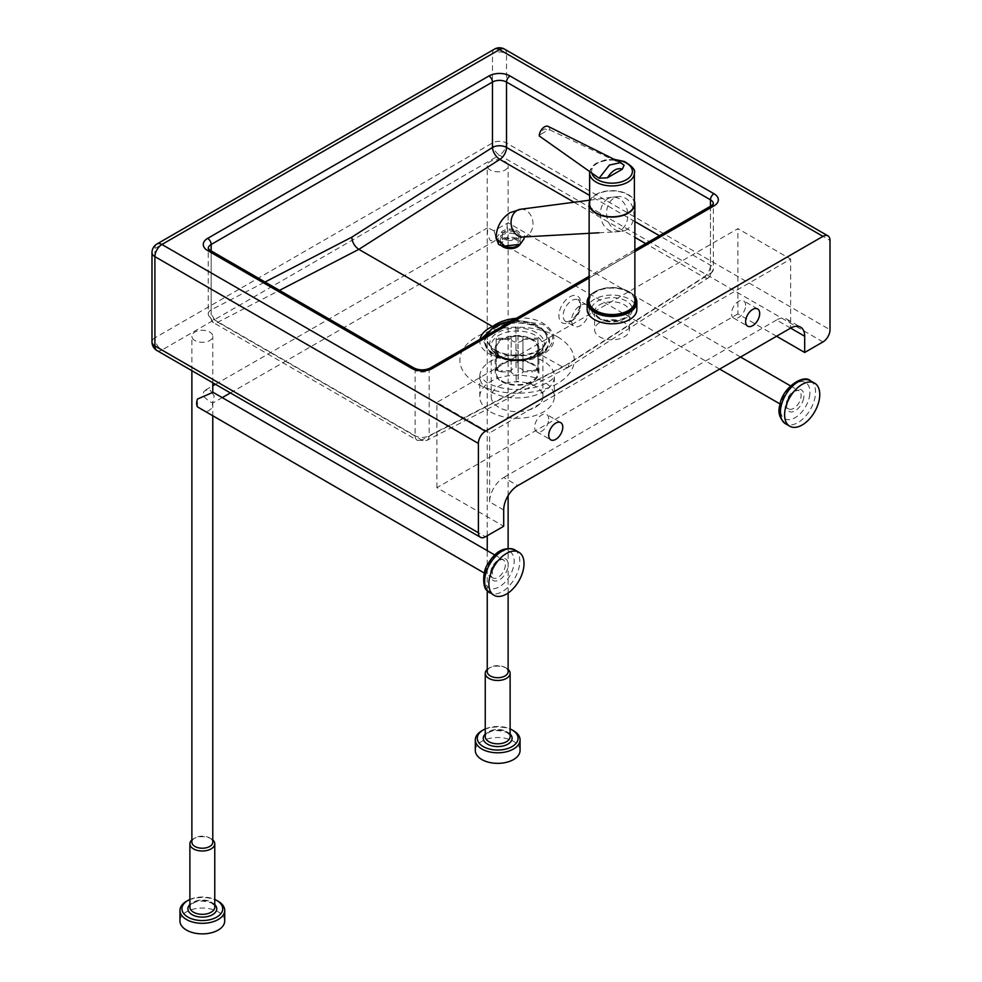<?xml version="1.0" encoding="UTF-8"?>
<svg xmlns="http://www.w3.org/2000/svg" width="982" height="982" viewBox="0 0 982 982"><rect width="100%" height="100%" fill="white"/><g stroke="black" fill="none" stroke-linecap="round" stroke-linejoin="round"><path stroke-width="0.74" stroke-dasharray="4.91 3.68" d="M191.883 839.929A12.435 7.181 180 0 1 193.54 838.751A12.435 7.181 180 0 1 211.118 838.751L211.118 838.751A12.435 7.181 180 0 1 212.775 839.929M191.883 842.2A10.446 6.027 180 0 1 194.939 837.941A10.446 6.027 180 0 1 209.706 837.941L211.118 838.751L209.706 837.941A10.446 6.027 180 0 1 212.775 842.2M218.151 901.267A22.377 12.913 0 0 0 186.506 901.267M179.952 920.969A22.377 12.913 180 0 1 193.761 909.025A22.377 12.913 180 0 1 218.151 911.824A22.377 12.913 180 0 1 224.706 920.969M487.244 669.405A12.435 7.181 180 0 1 488.889 668.226A12.435 7.181 180 0 1 506.479 668.226L506.479 668.226A12.435 7.181 180 0 1 508.124 669.405M487.244 671.676A10.446 6.027 180 0 1 490.3 667.416A10.446 6.027 180 0 1 505.067 667.416L506.479 668.226L505.067 667.416A10.446 6.027 180 0 1 508.124 671.676M513.512 730.755A22.377 12.913 0 0 0 481.867 730.755M475.313 750.444A22.377 12.913 180 0 1 489.122 738.501A22.377 12.913 180 0 1 513.512 741.312A22.377 12.913 180 0 1 520.067 750.444M495.124 234.219L493.921 230.733C501.52 226.695 512.494 220.066 506.933 223.798L508.124 235.189L507.633 238.135L505.423 241.339L501.016 242.186L496.205 240.001L495.124 234.219M230.389 392.923L495.505 240.467L490.3 240.651L487.379 234.403L487.698 227.75L493.921 230.733M212.726 392.149L212.308 393.205L209.706 389.645L208.049 389.265L203.974 391.401L203.053 393.954L204.354 397.158L209.706 401.785L212.763 402.681L211.474 408.549L208.172 411.09L204.907 411.114L201.298 409.654M212.308 393.205L214.162 395.783L212.591 403.16L222.214 397.624M490.3 170.046A10.446 6.027 180 0 1 487.244 165.786A10.446 6.027 180 0 1 493.688 160.213A10.446 6.027 180 0 1 505.067 161.514A10.446 6.027 180 0 1 508.124 165.786A10.446 6.027 180 0 1 501.679 171.347A10.446 6.027 180 0 1 490.3 170.046M194.939 340.57A10.446 6.027 180 0 1 191.883 336.31A10.446 6.027 180 0 1 198.327 330.738A10.446 6.027 180 0 1 209.706 332.039A10.446 6.027 180 0 1 212.775 336.31A10.446 6.027 180 0 1 206.318 341.871A10.446 6.027 180 0 1 194.939 340.57M197.48 406.892L197.48 399.048M506.933 228.168A10.446 6.027 120 0 0 506.933 223.798L508.124 222.865L508.124 165.786M485.255 728.926A20.389 11.772 180 0 1 510.112 728.926M189.894 899.451A20.389 11.772 180 0 1 214.763 899.451M548.717 419.056A9.943 5.745 120 0 0 546.655 414.502A9.943 5.745 120 0 0 538.995 417.166A9.943 5.745 120 0 0 534.65 427.182A9.943 5.745 120 0 0 536.712 431.736A9.943 5.745 120 0 0 544.372 429.073A9.943 5.745 120 0 0 548.717 419.056M745.62 305.377A9.943 5.745 120 0 0 743.558 300.823A9.943 5.745 120 0 0 735.899 303.487A9.943 5.745 120 0 0 731.553 313.504A9.943 5.745 120 0 0 733.615 318.045A9.943 5.745 120 0 0 741.275 315.382A9.943 5.745 120 0 0 745.62 305.377M589.151 310.447A12.435 7.181 -60 0 1 583.725 322.968A12.435 7.181 -60 0 1 574.139 326.294A12.435 7.181 -60 0 1 571.573 320.598A12.435 7.181 -60 0 1 576.999 308.09A12.435 7.181 -60 0 1 586.573 304.764A12.435 7.181 -60 0 1 589.151 310.447M624.307 322.636A17.406 10.053 0 0 0 605.342 320.451A17.406 10.053 0 0 0 594.601 329.743A17.406 10.053 0 0 0 599.695 336.838A17.406 10.053 0 0 0 618.66 339.023A17.406 10.053 0 0 0 629.413 329.743A17.406 10.053 0 0 0 624.307 322.636M490.693 411.961A37.291 21.53 0 0 0 531.336 416.626A37.291 21.53 0 0 0 554.364 396.728A37.291 21.53 0 0 0 543.439 381.507A37.291 21.53 0 0 0 502.796 376.843A37.291 21.53 0 0 0 479.781 396.728A37.291 21.53 0 0 0 490.693 411.961M535.35 386.172A25.863 14.926 0 0 0 507.178 382.943A25.863 14.926 0 0 0 491.209 396.728A25.863 14.926 0 0 0 498.782 407.285A25.863 14.926 0 0 0 526.966 410.525A25.863 14.926 0 0 0 542.923 396.728A25.863 14.926 0 0 0 535.35 386.172M513.991 319.678L542.997 324.428C555.787 333.463 555.898 342.976 543.316 352.943L540.554 354.588C524.769 362.419 508.295 362.346 491.135 354.379L481.843 338.238M430.19 368.066A4.971 2.872 -120 0 0 429.171 370.337L429.171 435.713A9.943 6.039 -117.3 0 1 426.704 440.488L426.704 440.488A9.943 6.039 -117.3 0 1 421.769 439.973L562.784 367.096L567.878 367.513L569.818 363.021L710.452 273.315A9.943 5.438 57.5 0 1 708.771 277.636A9.943 5.438 57.5 0 1 703.799 277.145L562.784 367.096L540.554 354.588M790.633 328.111L776.566 319.997A19.886 11.489 -60 0 1 786.508 319.015A19.886 11.489 -60 0 1 790.633 328.111L790.633 259.088L489.637 432.866L436.904 402.411L737.887 228.646L790.633 259.088M776.566 336.237L737.887 313.909L737.887 228.646M503.705 510.002L489.637 501.888A19.886 11.489 -60 0 1 503.705 477.522L517.772 485.648M776.566 319.997L503.705 477.522M737.887 313.909L436.904 487.673L503.705 526.242M567.608 367.661L426.704 440.488L417.166 440.267A9.943 5.745 -60 0 0 421.769 439.973L217.832 322.231A9.943 6.039 62.7 0 1 211.167 309.858L211.167 252.595A9.943 5.745 180 0 1 208.245 248.532L208.245 313.909A9.943 5.745 0 0 0 211.167 317.972L415.104 435.713A9.943 5.745 0 0 0 429.171 435.713L569.818 363.021M567.878 367.513L708.771 277.636L713.374 269.252A9.943 5.745 0 0 0 710.452 265.189L659.413 235.717M436.904 487.673L436.904 402.411M489.637 501.888L489.637 432.866M531.839 339.882A20.88 12.054 0 0 0 509.081 337.268A20.88 12.054 0 0 0 496.18 348.414A20.88 12.054 0 0 0 502.305 356.945A20.88 12.054 0 0 0 507.436 359.105A20.88 12.054 0 0 0 526.708 359.105A20.88 12.054 0 0 0 537.952 348.414A20.88 12.054 0 0 0 531.839 339.882M531.839 364.126A20.88 12.054 0 0 0 509.081 361.511A20.88 12.054 0 0 0 496.18 372.644A20.88 12.054 0 0 0 502.305 381.176A20.88 12.054 0 0 0 525.063 383.79A20.88 12.054 0 0 0 537.952 372.644A20.88 12.054 0 0 0 531.839 364.126M487.244 335.12A31.719 18.314 0 0 0 494.646 354.306A31.719 18.314 0 0 0 502.44 357.608A31.719 18.314 0 0 0 531.704 357.608A31.719 18.314 0 0 0 539.499 328.418A31.719 18.314 0 0 0 488.189 333.782M485.98 335.856A32.516 18.768 0 0 0 494.081 354.637A32.516 18.768 0 0 0 502.072 358.013A32.516 18.768 0 0 0 532.072 358.013A32.516 18.768 0 0 0 540.063 328.086A32.516 18.768 0 0 0 489.773 331.155M501.593 357.215A21.874 12.631 0 0 0 506.97 359.498A21.874 12.631 0 0 0 527.162 359.498A21.874 12.631 0 0 0 538.946 348.291A21.874 12.631 0 0 0 532.539 339.355A21.874 12.631 0 0 0 508.701 336.617A21.874 12.631 0 0 0 495.186 348.291A21.874 12.631 0 0 0 501.593 357.215M501.593 381.581A21.874 12.631 0 0 0 525.444 384.318A21.874 12.631 0 0 0 538.946 372.644A21.874 12.631 0 0 0 532.539 363.708A21.874 12.631 0 0 0 508.701 360.971A21.874 12.631 0 0 0 495.186 372.644A21.874 12.631 0 0 0 501.593 381.581M487.784 334.813A29.841 17.222 0 0 0 487.232 338.115A29.841 17.222 0 0 0 495.971 350.292A29.841 17.222 0 0 0 538.161 350.292A29.841 17.222 0 0 0 546.9 338.115A29.841 17.222 0 0 0 538.161 325.938A29.841 17.222 0 0 0 511.352 321.212M495.971 350.967A29.841 17.222 0 0 0 528.488 354.698A29.841 17.222 0 0 0 546.9 338.778A29.841 17.222 0 0 0 538.161 326.601A29.841 17.222 0 0 0 505.656 322.869A29.841 17.222 0 0 0 487.232 338.778A29.841 17.222 0 0 0 495.971 350.967M532.944 370.631L536.467 369.428L537.927 366.556A20.88 12.054 180 0 1 537.952 367.207A20.88 12.054 180 0 1 537.94 367.698L536.479 370.57L532.956 371.785A15.908 9.182 0 0 0 532.944 370.631L522.952 370.668A5.966 3.449 0 0 0 518.03 367.857L517.968 362.088A15.908 9.182 0 0 0 515.98 362.1L515.943 355.165A20.88 12.054 180 0 1 517.931 355.153L517.968 362.088M537.94 339.281A20.88 12.054 0 0 0 537.952 338.778A20.88 12.054 0 0 0 537.927 338.127L522.952 338.189A5.966 3.449 0 0 0 518.03 335.378L517.931 326.736A20.88 12.054 0 0 0 515.943 326.736L516.041 367.869A5.966 3.449 0 0 0 511.18 370.705L511.18 338.225L496.205 338.287L496.303 367.489L497.948 369.784L501.188 370.742A15.908 9.182 0 0 0 501.201 371.896L511.192 371.859A5.966 3.449 0 0 0 516.115 374.658L516.176 380.439A15.908 9.182 0 0 0 518.165 380.427L518.103 374.658A5.966 3.449 0 0 0 522.964 371.81L522.964 339.33L537.94 339.281L537.94 367.698M522.964 371.81L532.956 371.785M537.927 338.127L537.927 366.556M516.201 350.832A20.88 12.054 0 0 0 518.189 350.82L518.189 379.236A20.88 12.054 180 0 1 516.201 379.248L516.115 374.658M501.201 371.896L497.678 370.717L496.217 367.845A20.88 12.054 180 0 1 496.18 367.207A20.88 12.054 180 0 1 496.205 366.703M511.18 370.705L501.188 370.742M496.205 338.287A20.88 12.054 0 0 0 496.18 338.778A20.88 12.054 0 0 0 496.217 339.428L496.217 367.845M517.931 326.736L517.931 355.153M518.03 335.378L518.03 367.857M515.943 326.736L515.943 355.165M496.217 339.428L511.192 339.379L511.192 371.859M516.041 335.39A5.966 3.449 0 0 0 511.18 338.225M518.189 350.82L518.103 374.658M515.98 362.1L516.041 367.869M511.192 339.379A5.966 3.449 0 0 0 516.115 342.178M522.952 338.189L522.952 370.668M518.103 342.178A5.966 3.449 0 0 0 522.964 339.33M589.63 201.138A22.868 13.208 180 0 1 625.117 193.049A22.868 13.208 180 0 1 634.384 201.138M589.126 301.314A22.868 13.208 180 0 1 601.438 289.604A22.868 13.208 180 0 1 625.117 290.488A22.868 13.208 180 0 1 634.875 301.314M634.875 296.503A24.857 14.349 0 0 0 629.585 291.973A24.857 14.349 0 0 0 626.258 290.365A24.857 14.349 0 0 0 594.429 291.973A24.857 14.349 0 0 0 589.126 296.503M587.138 309.44A24.857 14.349 180 0 1 600.518 296.711A24.857 14.349 180 0 1 626.258 297.669A24.857 14.349 180 0 1 636.864 309.44M589.126 297.386A23.863 13.785 180 0 1 595.129 291.568A23.863 13.785 180 0 1 625.681 290.021A23.863 13.785 180 0 1 628.885 291.568A23.863 13.785 180 0 1 634.875 297.386M589.63 203.875A22.377 12.913 180 0 1 601.671 192.411A22.377 12.913 180 0 1 624.822 193.282A22.377 12.913 180 0 1 634.384 203.875M520.546 209.276L520.718 209.252A13.92 10.925 -95.3 0 1 532.502 219.686A13.92 10.925 -95.3 0 1 526.978 235.778A13.92 10.925 -95.3 0 1 523.308 236.981L524.572 236.245L524.29 236.932M496.082 238.319L500.071 232.869L515.513 231.163L523.934 238.97M607.919 198.683A17.406 13.65 84.7 0 0 600.972 218.544A17.406 13.65 84.7 0 0 615.346 231.875A17.406 13.65 84.7 0 0 615.751 231.838A17.406 13.65 84.7 0 0 620.329 230.34A17.406 13.65 84.7 0 0 627.228 210.234A17.406 13.65 84.7 0 0 612.51 197.186A17.406 13.65 84.7 0 0 612.105 197.235A17.406 13.65 84.7 0 0 607.919 198.683M626.479 229.776A17.406 13.65 -95.3 0 1 621.888 231.273A17.406 13.65 -95.3 0 1 607.171 218.225A17.406 13.65 -95.3 0 1 614.069 198.106A17.406 13.65 -95.3 0 1 618.648 196.609A17.406 13.65 -95.3 0 1 633.365 209.657A17.406 13.65 -95.3 0 1 626.479 229.776M515.943 230.083A9.943 5.745 180 0 1 520.178 234.784A9.943 5.745 180 0 1 514.838 239.878A9.943 5.745 180 0 1 504.539 239.485A9.943 5.745 180 0 1 500.292 234.784A9.943 5.745 180 0 1 505.644 229.69A9.943 5.745 180 0 1 515.943 230.083M501.544 245.684A9.943 5.745 180 0 1 500.292 242.898A9.943 5.745 180 0 1 505.644 237.816A9.943 5.745 180 0 1 515.943 238.196A9.943 5.745 180 0 1 520.178 242.898A9.943 5.745 180 0 1 519.282 245.291M505.681 246.666A7.954 4.591 0 0 0 513.917 246.973A7.954 4.591 0 0 0 518.189 242.898A7.954 4.591 0 0 0 514.801 239.142A7.954 4.591 0 0 0 506.565 238.835A7.954 4.591 0 0 0 502.281 242.898A7.954 4.591 0 0 0 505.681 246.666M514.801 231.016A7.954 4.591 180 0 1 518.189 234.784A7.954 4.591 180 0 1 513.917 238.859A7.954 4.591 180 0 1 505.681 238.552A7.954 4.591 180 0 1 502.281 234.784A7.954 4.591 180 0 1 506.565 230.709A7.954 4.591 180 0 1 514.801 231.016M548.14 126.396A7.463 4.309 120 0 1 549.797 129.882A6.96 4.014 0 0 0 546.557 130.937A3.879 2.234 120 0 0 543.819 129.354A3.879 2.234 120 0 0 541.082 134.092A6.96 4.014 0 0 0 539.253 135.97M541.082 134.092L546.557 130.937M624.11 165.283L620.685 162.57M549.797 129.882L622.956 164.436M189.894 907.159A12.435 7.181 180 0 1 197.566 900.531A12.435 7.181 180 0 1 211.118 902.09A12.435 7.181 180 0 1 214.763 907.159C215.414 906.73 214.346 905.343 211.535 902.998C200.414 899.475 193.196 900.862 189.894 907.159M214.763 904.569A14.423 8.322 0 0 0 212.529 902.9A14.423 8.322 0 0 0 189.894 904.569M485.255 736.635A12.435 7.181 180 0 1 492.927 730.007A12.435 7.181 180 0 1 506.479 731.565A12.435 7.181 180 0 1 510.112 736.635C510.775 736.205 509.695 734.818 506.884 732.474C495.763 728.951 488.557 730.338 485.255 736.635M510.112 734.045A14.423 8.322 0 0 0 507.878 732.376A14.423 8.322 0 0 0 485.255 734.045M786.631 401.687A10.446 6.027 120 0 0 788.534 408.856A10.446 6.027 120 0 0 800.87 397.943A10.446 6.027 120 0 0 798.967 390.775A10.446 6.027 120 0 0 786.631 401.687M803.632 398.397A12.435 7.181 -60 0 1 792.842 411.753A12.435 7.181 -60 0 1 786.68 402.853A12.435 7.181 -60 0 1 797.47 389.498A12.435 7.181 -60 0 1 803.632 398.397M810.396 380.721A24.857 14.349 -60 0 1 814.937 397.796A24.857 14.349 -60 0 1 785.539 423.782M809.401 396.888A20.88 12.054 120 0 0 799.041 381.937A20.88 12.054 120 0 0 780.911 404.363A20.88 12.054 120 0 0 791.271 419.326A20.88 12.054 120 0 0 809.401 396.888M491.749 577.048A10.446 6.027 120 0 0 492.768 577.944A10.446 6.027 120 0 0 502.6 572.899A10.446 6.027 120 0 0 504.245 560.747A10.446 6.027 120 0 0 503.214 559.85A10.446 6.027 120 0 0 493.381 564.895A10.446 6.027 120 0 0 491.749 577.048M506.835 559.998A12.435 7.181 -60 0 1 504.085 575.587A12.435 7.181 -60 0 1 491.957 579.417A12.435 7.181 -60 0 1 494.707 563.828A12.435 7.181 -60 0 1 506.835 559.998M514.642 549.797A24.857 14.349 -60 0 1 517.084 551.921A24.857 14.349 -60 0 1 513.181 580.865A24.857 14.349 -60 0 1 489.785 592.87M511.892 553.406A20.88 12.054 120 0 0 491.528 559.826A20.88 12.054 120 0 0 486.912 586.021A20.88 12.054 120 0 0 507.277 579.589A20.88 12.054 120 0 0 511.892 553.406M571.917 320.807A12.435 7.181 120 0 0 580.718 305.586A12.435 7.181 120 0 0 578.14 299.891A12.435 7.181 120 0 0 571.917 300.504A12.435 7.181 120 0 0 563.128 315.725A12.435 7.181 120 0 0 565.706 321.421A12.435 7.181 120 0 0 571.917 320.807M569.818 296.846A15.417 8.899 -60 0 1 580.718 303.143A15.417 8.899 -60 0 1 569.818 322.022A15.417 8.899 -60 0 1 558.918 315.725A15.417 8.899 -60 0 1 569.818 296.846M599.695 318.978A17.406 10.053 180 0 1 594.601 311.871A17.406 10.053 180 0 1 605.342 302.591A17.406 10.053 180 0 1 624.307 304.764A17.406 10.053 180 0 1 629.413 311.871A17.406 10.053 180 0 1 618.66 321.151A17.406 10.053 180 0 1 599.695 318.978M626.418 301.118A20.389 11.772 0 0 0 597.584 301.118A20.389 11.772 0 0 0 597.584 317.763A20.389 11.772 0 0 0 626.418 317.763A20.389 11.772 0 0 0 626.418 301.118M490.693 391.658A37.291 21.53 0 0 0 531.336 396.323A37.291 21.53 0 0 0 554.364 376.425A37.291 21.53 0 0 0 543.439 361.204A37.291 21.53 0 0 0 502.796 356.54A37.291 21.53 0 0 0 479.781 376.425A37.291 21.53 0 0 0 490.693 391.658M557.506 336.838A57.189 33.02 180 0 1 557.506 383.532A57.189 33.02 180 0 1 476.638 383.532A57.189 33.02 180 0 1 476.638 336.838A57.189 33.02 180 0 1 557.506 336.838M498.782 356.466A25.863 14.926 180 0 1 491.209 345.91A25.863 14.926 180 0 1 507.178 332.112A25.863 14.926 180 0 1 535.35 335.353A25.863 14.926 180 0 1 542.923 345.91A25.863 14.926 180 0 1 526.966 359.694A25.863 14.926 180 0 1 498.782 356.466M536.405 332.628A27.349 15.786 0 0 0 497.727 332.628A27.349 15.786 0 0 0 497.727 354.968A27.349 15.786 0 0 0 536.405 354.968A27.349 15.786 0 0 0 536.405 332.628M210.136 250.324A4.971 2.872 -60 0 1 211.167 252.595L211.167 317.972A9.943 5.745 -60 0 0 213.229 322.526A9.943 5.745 -60 0 0 217.832 322.231L279.489 290.365M414.073 368.066A4.971 2.872 -60 0 1 415.104 370.337L211.167 252.595M711.484 205.655A4.971 2.872 60 0 0 710.452 207.939L710.452 273.315A9.943 5.745 0 0 0 713.374 269.252L713.374 203.875A9.943 5.745 180 0 1 710.452 207.939L429.171 370.337A9.943 5.745 180 0 1 415.104 370.337L415.104 435.713A9.943 5.745 -60 0 0 417.166 440.267L213.229 322.526L208.245 313.909A9.943 5.745 0 0 1 211.167 309.858L265.03 282.018M589.126 277.98L634.875 251.576M710.452 206.257L710.452 265.189A9.943 5.745 -60 0 1 703.799 277.145L645.726 243.622M634.875 221.551L589.63 195.43M480.137 339.232C475.816 356.859 521.737 368.545 541.622 354.883C567.706 342.006 548.877 314.682 516.409 318.291M822.977 341.92L499.494 155.156L161.932 350.034L485.427 536.798M574.04 202.243L634.875 237.362M504.466 49.1A9.943 5.745 -60 0 1 506.516 53.654A9.943 5.745 0 0 0 492.461 53.654L154.911 248.532L154.911 337.857A9.943 5.745 0 0 0 151.989 341.92M494.511 49.1A9.943 5.745 -120 0 0 492.461 53.654L492.461 142.979A9.943 5.745 -120 0 0 499.494 155.156A9.943 5.745 -60 0 0 506.516 142.979L830.011 329.743M156.96 350.537A9.943 5.745 -60 0 0 161.932 350.034A9.943 5.745 -120 0 1 154.911 337.857L492.461 142.979A9.943 5.745 180 0 1 506.516 142.979L506.516 53.654L830.011 240.418M156.96 243.978A9.943 5.745 -120 0 0 154.911 248.532A9.943 5.745 180 0 0 151.989 252.595M634.384 173.016A22.377 12.913 0 0 0 624.822 162.423A22.377 12.913 0 0 0 601.671 161.564A22.377 12.913 0 0 0 589.63 173.016M591.827 173.065A20.389 11.772 180 0 1 614.904 159.747M518.533 245.046C529.85 239.007 511.757 228.732 501.483 235.373C490.153 241.437 508.308 251.674 518.533 245.046M205.643 389.94L212.775 385.84M215.451 384.306L487.698 227.75M487.244 590.857L487.244 550.632M487.244 535.755L487.244 165.786M790.547 385.901L798.967 390.775C798.857 389.302 796.488 390.284 791.86 393.721L787.22 402.448C786.963 406.744 787.392 408.88 788.534 408.856L780.101 403.995M719.646 369.097L497.506 240.835M191.883 370.693L191.883 336.31M494.781 554.99L503.214 559.85C503.152 558.353 500.771 559.347 496.07 562.833L492.203 569.008L492.768 577.944L484.335 573.071M212.775 416.282L212.775 403.037M212.775 382.747L212.775 336.31M740.538 357.031L508.124 222.853M508.124 592.993L508.124 548.312M508.124 495.64L508.124 234.698M490.3 667.416L488.889 668.226M194.939 837.941L193.54 838.751M560.722 422.628L546.655 414.502M757.625 308.949L743.558 300.823M586.573 304.764L578.14 299.891C579.515 298.847 579.859 301.769 579.171 308.667C577.379 314.117 574.458 318.119 570.432 320.66C567.068 321.863 565.485 322.121 565.706 321.421L574.139 326.294M629.413 329.743L629.413 311.871C630.665 318.831 608.95 324.244 599.081 317.616C595.166 314.338 593.668 312.423 594.601 311.871L594.601 329.743M479.781 396.728L479.768 376.315L486.581 382.55C501.139 389.866 517.637 391.401 536.049 387.154C554.99 381.2 554.597 375.198 554.376 376.315L554.364 396.728M542.923 396.728L542.923 345.91C544.323 349.997 539.081 354.183 527.211 358.442C516.225 360.639 506.552 359.522 498.169 355.103C492.252 350.255 489.932 347.186 491.209 345.91L491.209 396.728M634.875 249.894L589.126 276.298M786.508 319.015L800.576 327.129M733.615 318.045L747.683 326.171M536.712 431.736L550.779 439.85M496.18 348.414L496.18 372.644M527.162 359.498L532.072 358.013M506.97 359.498L502.072 358.013M538.946 372.644L538.946 348.291M495.186 372.644L495.186 348.291M507.436 359.105L502.44 357.608M526.708 359.105L531.704 357.608M537.952 372.644L537.952 348.414M546.9 338.778L546.9 338.115M537.952 338.778L537.927 367.943M518.177 381.347L516.188 381.347M496.229 368.164L496.18 338.778M487.232 338.778L487.232 338.115M595.129 291.568L594.429 291.973M614.032 159.317L604.998 159.931L596.111 163.257L592.772 165.897L589.74 171.592M628.885 291.568L629.585 291.973M598.897 232.783L615.346 231.875M615.751 231.838L621.888 231.273M612.51 197.186L618.648 196.609M589.63 200.193L612.105 197.235M520.178 242.898L520.178 234.784M518.189 242.898L518.189 234.784M502.281 234.784L502.281 242.898M500.292 242.898L500.292 234.784"/><path stroke-width="1.47" d="M212.775 839.929A12.435 7.181 180 0 1 214.763 843.82A12.435 7.181 180 0 1 207.079 850.449A12.435 7.181 180 0 1 193.54 848.902A12.435 7.181 180 0 1 189.894 843.82A12.435 7.181 180 0 1 191.883 839.929M212.775 416.282L212.775 842.2A10.446 6.027 180 0 1 206.318 847.773A10.446 6.027 180 0 1 194.939 846.459A10.446 6.027 180 0 1 191.883 842.2L191.883 370.693M187.906 900.457L186.506 901.267A22.377 12.913 0 0 0 179.952 910.412A22.377 12.913 0 0 0 186.506 919.545A22.377 12.913 0 0 0 210.897 922.343A22.377 12.913 0 0 0 224.706 910.412A22.377 12.913 0 0 0 218.151 901.267L216.74 900.457A20.389 11.772 180 0 1 216.74 917.102A20.389 11.772 180 0 1 187.906 917.102A20.389 11.772 180 0 1 187.906 900.457A20.389 11.772 180 0 1 189.894 899.451M224.706 910.412L224.706 920.969A22.377 12.913 180 0 1 210.897 932.9A22.377 12.913 180 0 1 186.506 930.101A22.377 12.913 180 0 1 179.952 920.969L179.952 910.412M508.124 669.405A12.435 7.181 180 0 1 510.112 673.296A12.435 7.181 180 0 1 502.44 679.925A12.435 7.181 180 0 1 488.889 678.378A12.435 7.181 180 0 1 485.255 673.296A12.435 7.181 180 0 1 487.244 669.405M508.124 592.993L508.124 671.676A10.446 6.027 180 0 1 501.679 677.249A10.446 6.027 180 0 1 490.3 675.935A10.446 6.027 180 0 1 487.244 671.676L487.244 590.857M483.267 729.933L481.867 730.755A22.377 12.913 0 0 0 475.313 739.888A22.377 12.913 0 0 0 481.867 749.021A22.377 12.913 0 0 0 506.246 751.819A22.377 12.913 0 0 0 520.067 739.888A22.377 12.913 0 0 0 513.512 730.755L512.101 729.933A20.389 11.772 180 0 1 512.101 746.59A20.389 11.772 180 0 1 483.267 746.59A20.389 11.772 180 0 1 483.267 729.933A20.389 11.772 180 0 1 485.255 728.926M520.067 739.888L520.067 750.444A22.377 12.913 180 0 1 506.246 762.376A22.377 12.913 180 0 1 481.867 759.577A22.377 12.913 180 0 1 475.313 750.444L475.313 739.888M785.232 409.138A24.857 14.349 120 0 0 789.761 426.225A24.857 14.349 120 0 0 819.148 400.239A24.857 14.349 120 0 0 814.618 383.152A24.857 14.349 120 0 0 785.232 409.138M491.565 593.177A24.857 14.349 120 0 0 493.995 595.301A24.857 14.349 120 0 0 517.404 583.296A24.857 14.349 120 0 0 521.307 554.351A24.857 14.349 120 0 0 518.864 552.24A24.857 14.349 120 0 0 495.456 564.245A24.857 14.349 120 0 0 491.565 593.177M484.335 573.071L197.48 406.892A10.446 6.027 120 0 1 197.48 399.048L212.713 392.432M510.112 728.926A20.389 11.772 180 0 1 512.101 729.933L513.512 730.755M214.763 899.451A20.389 11.772 180 0 1 216.74 900.457L218.151 901.267M548.717 435.296A9.943 5.745 -60 0 1 553.05 425.292A9.943 5.745 -60 0 1 560.722 422.628A9.943 5.745 -60 0 1 562.784 427.182A9.943 5.745 -60 0 1 558.439 437.186A9.943 5.745 -60 0 1 550.779 439.85A9.943 5.745 -60 0 1 548.717 435.296M745.62 321.617A9.943 5.745 -60 0 1 749.966 311.613A9.943 5.745 -60 0 1 757.625 308.949A9.943 5.745 -60 0 1 759.687 313.504A9.943 5.745 -60 0 1 755.342 323.508A9.943 5.745 -60 0 1 747.683 326.171A9.943 5.745 -60 0 1 745.62 321.617M822.977 236.355L485.427 431.245L161.932 244.481L499.494 49.591L822.977 236.355A9.943 5.745 -60 0 1 827.949 235.864A9.943 5.745 -60 0 1 830.011 240.418L830.011 329.743A9.943 5.745 -60 0 1 822.977 341.92L804.688 352.477L776.566 336.237M481.843 338.238L493.59 327.472L492.522 326.527L358.847 249.354L499.863 159.403L574.04 202.243M493.59 327.472L496.143 325.717L513.991 319.678M790.633 328.111L804.688 336.237A19.886 11.489 120 0 0 800.576 327.129A19.886 11.489 120 0 0 790.633 328.111L517.772 485.648A19.886 11.489 120 0 0 503.705 510.002L503.705 526.242L485.427 536.798A9.943 5.745 -60 0 1 480.456 537.289A9.943 5.745 -60 0 1 478.394 532.747L478.394 443.422A9.943 5.745 -60 0 1 485.427 431.245M804.688 336.237L804.688 352.477M710.452 206.257L710.452 199.812A9.943 5.745 180 0 1 713.374 203.875L711.484 205.655A4.971 2.872 60 0 1 713.975 205.901A14.914 8.617 0 0 0 713.975 193.724A4.971 2.872 -60 0 0 710.452 199.812L506.516 82.071A9.943 5.745 180 0 0 492.461 82.071L492.461 147.447A9.943 5.438 -122.5 0 0 499.863 159.403A9.943 5.745 -60 0 0 506.516 147.447L506.516 82.071A4.971 2.872 -60 0 1 510.039 75.982A14.914 8.617 0 0 0 488.938 75.982L207.644 238.38A4.971 2.872 60 0 1 211.167 244.481L492.461 82.071A4.971 2.872 -120 0 0 488.938 75.982M589.63 195.43L506.516 147.447A9.943 5.745 0 0 0 492.461 147.447L351.814 237.165C352.231 242.333 354.576 246.396 358.847 249.354L279.489 290.365M488.189 333.782A31.719 18.314 0 0 0 487.244 335.12M489.773 331.155A32.516 18.768 0 0 0 485.98 335.856M511.352 321.212A29.841 17.222 0 0 0 495.971 325.938A29.841 17.222 0 0 0 487.784 334.813M634.384 201.138A22.868 13.208 180 0 1 634.875 203.875A22.868 13.208 180 0 1 622.576 215.586A22.868 13.208 180 0 1 598.897 214.702A22.868 13.208 180 0 1 589.126 203.875A22.868 13.208 180 0 1 589.63 201.138M634.875 203.875L634.875 301.314A22.868 13.208 180 0 1 622.576 313.025A22.868 13.208 180 0 1 598.897 312.141A22.868 13.208 180 0 1 589.126 301.314L589.126 203.875M589.126 296.503A24.857 14.349 0 0 0 587.138 302.125A24.857 14.349 0 0 0 597.756 313.896A24.857 14.349 0 0 0 623.496 314.854A24.857 14.349 0 0 0 636.864 302.125A24.857 14.349 0 0 0 634.875 296.503M636.864 302.125L636.864 309.44A24.857 14.349 180 0 1 623.496 322.17A24.857 14.349 180 0 1 597.756 321.2A24.857 14.349 180 0 1 587.138 309.44L587.138 302.125M634.875 297.386A23.863 13.785 180 0 1 625.976 312.497A23.863 13.785 180 0 1 598.333 312.607A23.863 13.785 180 0 1 589.126 297.386M634.384 203.875A22.377 12.913 180 0 1 622.342 215.328A22.377 12.913 180 0 1 599.18 214.457A22.377 12.913 180 0 1 589.63 203.875L589.63 173.016A22.377 12.913 0 0 0 599.18 183.609A22.377 12.913 0 0 0 622.342 184.469A22.377 12.913 0 0 0 634.384 173.016L634.384 203.875M523.308 236.981A13.92 10.925 -95.3 0 1 522.989 237.006A13.92 10.925 -95.3 0 1 511.487 226.339A13.92 10.925 -95.3 0 1 517.06 210.455A13.92 10.925 -95.3 0 1 520.399 209.289A13.92 10.925 -95.3 0 1 520.718 209.252L509.904 212.701C500.857 218.961 496.241 227.505 496.082 238.319L504.588 246.028L519.944 244.371L523.934 238.97M519.282 245.291A9.943 5.745 180 0 1 504.539 247.611A9.943 5.745 180 0 1 501.544 245.684M620.722 162.582L548.14 126.396A7.463 4.309 120 0 0 544.531 126.838A7.463 4.309 120 0 0 539.253 135.97L599.106 178.208L607.392 177.828L622.306 169.223L624.11 165.283L620.722 162.582L609.429 165.062L599.106 178.208M214.763 843.82L214.763 907.159A12.435 7.181 180 0 1 207.079 913.788A12.435 7.181 180 0 1 193.54 912.229A12.435 7.181 180 0 1 189.894 907.159L189.894 843.82M189.894 904.569A14.423 8.322 0 0 0 192.128 914.672A14.423 8.322 0 0 0 211.155 915.371A14.423 8.322 0 0 0 214.763 904.569M510.112 673.296L510.112 736.635A12.435 7.181 180 0 1 502.44 743.264A12.435 7.181 180 0 1 488.889 741.717A12.435 7.181 180 0 1 485.255 736.635L485.255 673.296M485.255 734.045A14.423 8.322 0 0 0 487.489 744.147A14.423 8.322 0 0 0 506.503 744.847A14.423 8.322 0 0 0 510.112 734.045M785.539 423.782A24.857 14.349 -60 0 1 781.009 406.708A24.857 14.349 -60 0 1 810.396 380.721C803.927 373.872 782.2 387.387 779.831 405.185C777.634 412.391 779.536 418.59 785.539 423.782L789.761 426.225M489.785 592.87A24.857 14.349 -60 0 1 487.342 590.747A24.857 14.349 -60 0 1 491.245 561.802A24.857 14.349 -60 0 1 514.642 549.797C504.466 546.458 495.652 551.037 488.201 563.521C481.757 571.733 483.181 588.206 486.606 590.121L493.995 595.301M207.644 238.38A14.914 8.617 0 0 0 207.644 250.57A4.971 2.872 -60 0 1 210.136 250.324L208.245 248.532A9.943 5.745 180 0 1 211.167 244.481L211.167 252.595M207.644 250.57L411.581 368.311A4.971 2.872 -60 0 1 414.073 368.066L210.136 250.324M713.975 193.724L510.039 75.982M411.581 368.311A14.914 8.617 0 0 0 432.681 368.311A4.971 2.872 -120 0 0 430.19 368.066C424.825 370.484 419.449 370.484 414.073 368.066M432.681 368.311L589.126 277.98M634.875 251.576L713.975 205.901M659.413 235.717L634.875 221.551M351.814 237.165L265.03 282.018M516.409 318.291C506.822 319.162 498.856 321.912 492.522 326.527C485.231 329.78 481.106 334.015 480.137 339.232M634.875 237.362L645.726 243.622M504.466 49.1A9.943 5.745 -60 0 0 499.494 49.591A9.943 5.745 -120 0 0 494.511 49.1A9.943 9.943 0 0 1 504.466 49.1L827.949 235.864M161.932 244.481A9.943 5.745 -120 0 0 156.96 243.978A9.943 9.943 0 0 0 151.989 252.595A9.943 5.745 180 0 0 154.911 256.658A9.943 5.745 -60 0 1 161.932 244.481M478.394 532.747L154.911 345.983A9.943 5.745 0 0 1 151.989 341.92A9.943 9.943 0 0 0 156.96 350.537A9.943 5.745 -60 0 1 154.911 345.983L154.911 256.658L478.394 443.422M614.904 159.747A20.389 11.772 180 0 1 623.693 161.748A20.389 11.772 180 0 1 628.713 178.135A20.389 11.772 180 0 1 600.321 181.044A20.389 11.772 180 0 1 591.827 173.065M607.392 177.828C612.363 170.291 617.334 167.419 622.306 169.223M212.775 385.84L215.451 384.306M487.244 550.632L487.244 535.755M780.101 403.995L719.646 369.097M494.781 554.99L212.726 392.137M518.864 552.24L514.642 549.797M212.775 392.162L212.775 382.747M790.547 385.901L740.538 357.031M814.618 383.152L810.396 380.721M508.124 548.312L508.124 495.64M222.214 397.624L230.389 392.923M711.484 205.655L634.875 249.894M589.126 276.298L430.19 368.066M151.989 341.92L151.989 252.595M480.456 537.289L156.96 350.537M156.96 243.978L494.511 49.1M634.384 173.016C635.722 170.193 632.408 166.363 624.429 161.527L614.032 159.317M589.74 171.592L589.63 173.016M524.572 236.245L523.922 239.031M522.989 237.006L598.897 232.783M496.082 238.319L498.34 243.511C497.052 245.353 513.856 250.14 519.539 245.144L523.934 239.031M520.399 209.289L589.63 200.193"/></g></svg>
